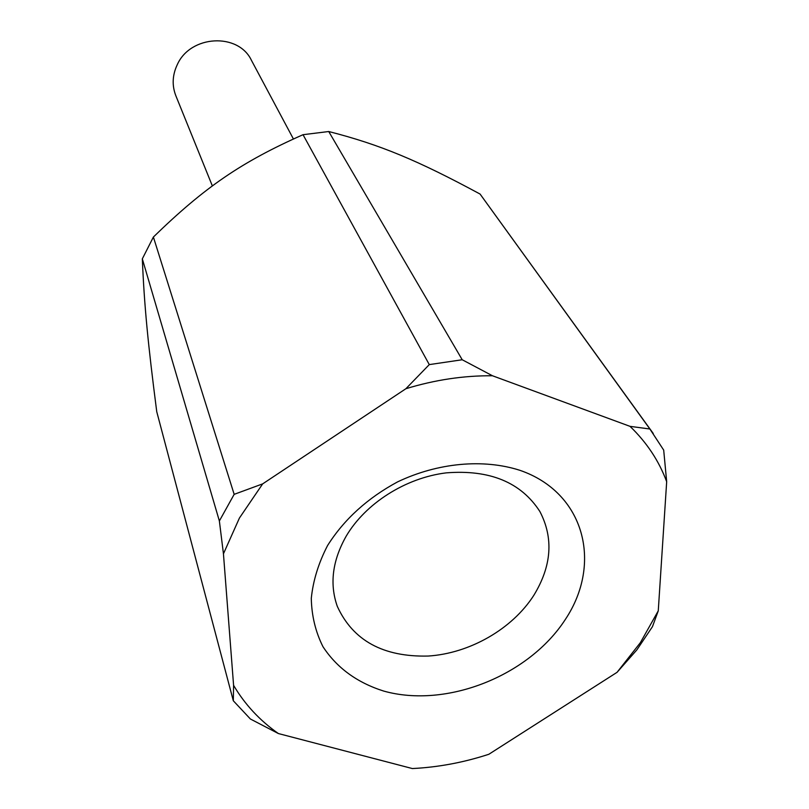 <?xml version="1.0" encoding="UTF-8"?>
<svg xmlns="http://www.w3.org/2000/svg" width="809" height="809" viewBox="0 0 809 809"><rect width="100%" height="100%" fill="white"/><g stroke="black" fill="none" stroke-linecap="round" stroke-linejoin="round"><path stroke-width="1.21" d="M212.373 185.959L175.816 95.674C171.872 85.43 172.357 75.095 177.282 64.659C190.388 34.979 238.331 32.441 251.427 60.311L293.404 138.956M219.37 520.966L142.323 258.85L153.386 237.037L234.165 494.339L262.672 483.873L239.424 518.043L223.446 553.801L219.37 520.966L234.165 494.339M429.286 364.606L462.212 359.752L492.489 375.77C463.85 375.518 434.979 379.836 405.885 388.724L429.286 364.606L303.031 134.698C241.345 162.012 204.424 187.395 153.386 237.037M303.031 134.698L328.737 131.523L462.212 359.752M649.88 429.003L663.693 450.097L666.677 481.699C658.981 460.918 646.755 442.462 630.009 426.343L649.88 429.003L480.081 194.059C417.95 160.536 380.331 144.71 328.737 131.523M480.081 194.059L653.237 433.472M652.479 626.621L636.885 649.849L617.065 672.319L640.354 642.68L658.263 610.835L652.479 626.621M565.39 619.381C528.843 675.94 446.366 708.674 383.699 691.068C357.072 682.634 336.827 667.84 322.953 646.664C315.53 631.839 311.647 615.73 311.293 598.357C313.093 580.609 318.534 562.973 327.615 545.458C344.219 519.257 367.549 498.061 397.613 481.871C437.902 462.677 483.438 458.572 519.985 470.342C584.401 492.499 602.786 563.155 565.39 619.381M346.08 536.347C332.398 560.698 329.455 584.007 337.272 606.295C352.926 640.566 383.244 657.151 428.214 656.048C469.736 653.389 512.188 629.068 533.778 595.394C551.698 566.057 553.73 538.096 539.886 511.521C521.026 482.306 489.799 469.422 446.194 472.871C405.562 477.836 365.365 503.431 346.08 536.347M278.387 733.551L250.385 718.999L233.316 700.766L233.589 685.334C244.814 704.406 259.75 720.475 278.387 733.551L412.337 768.55C438.043 767.286 463.547 762.533 488.848 754.271L617.065 672.319M142.323 258.85C144.245 305.357 147.966 343.653 156.744 411.69L233.316 700.766M666.677 481.699L658.263 610.835M492.489 375.77L630.009 426.343M262.672 483.873L405.885 388.724M233.589 685.334L223.446 553.801"/></g></svg>

